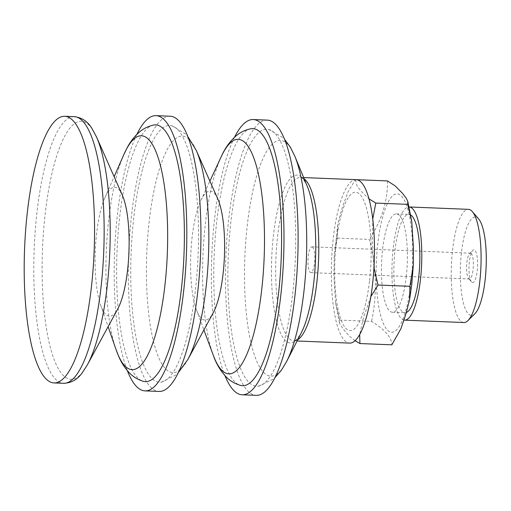 <?xml version="1.0" encoding="UTF-8"?>
<svg xmlns="http://www.w3.org/2000/svg" width="511" height="511" viewBox="0 0 511 511"><rect width="100%" height="100%" fill="white"/><g stroke="black" fill="none" stroke-linecap="round" stroke-linejoin="round"><path stroke-width="0.38" stroke-dasharray="2.56 1.92" d="M312.783 247.33A12.909 3.366 -87.7 0 0 311.902 246.826A12.909 3.366 -87.7 0 0 308.018 259.588A12.909 3.366 -87.7 0 0 310.867 272.625A12.909 3.366 -87.7 0 0 314.648 261.6A12.909 3.366 -87.7 0 0 312.783 247.33M356.18 179.68A81.773 21.334 -87.7 0 0 347.614 185.812A81.773 21.334 -87.7 0 0 331.358 276.802A81.773 21.334 -87.7 0 0 349.62 343.098M369.549 280.603A69.241 18.064 -87.7 0 0 351.083 194.225A69.241 18.064 -87.7 0 0 338.078 309.34A69.241 18.064 -87.7 0 0 369.549 280.603M122.276 195.036A64.558 16.844 -87.7 0 0 104.94 197.648A64.558 16.844 -87.7 0 0 100.999 209.293A64.558 16.844 -87.7 0 0 100.629 305.054A64.558 16.844 -87.7 0 0 117.696 309.046M153.415 125.067A128.497 33.522 -87.7 0 0 128.389 168.809A128.497 33.522 -87.7 0 0 124.812 349.978A128.497 33.522 -87.7 0 0 143.131 381.289M136.801 134.444A137.727 35.93 -87.7 0 0 126.798 162.741A137.727 35.93 -87.7 0 0 127.322 370.609M170.137 116.214A137.727 35.93 -87.7 0 0 140.915 163.309A137.727 35.93 -87.7 0 0 129.698 310.107A137.727 35.93 -87.7 0 0 159.087 391.452M142.505 169.377A128.497 33.522 -87.7 0 0 138.928 350.546A128.497 33.522 -87.7 0 0 161.7 382.03A128.497 33.522 -87.7 0 0 198.108 255.181A128.497 33.522 -87.7 0 0 171.983 125.815A128.497 33.522 -87.7 0 0 142.505 169.377M217.763 198.868A64.558 16.844 -87.7 0 0 200.868 200.51A64.558 16.844 -87.7 0 0 196.486 213.125A64.558 16.844 -87.7 0 0 196.473 309.89A64.558 16.844 -87.7 0 0 213.183 312.879M250.869 128.772A128.638 33.56 -87.7 0 0 225.543 172.616A128.638 33.56 -87.7 0 0 221.959 353.989A128.638 33.56 -87.7 0 0 240.572 385.403M234.523 137.235A137.727 35.93 -87.7 0 0 223.978 166.643A137.727 35.93 -87.7 0 0 224.955 375.655M267.31 120.117A137.727 35.93 -87.7 0 0 238.094 167.212A137.727 35.93 -87.7 0 0 226.871 314.01A137.727 35.93 -87.7 0 0 256.267 395.348M239.653 173.184A128.638 33.56 -87.7 0 0 236.076 354.551A128.638 33.56 -87.7 0 0 258.592 386.124A128.638 33.56 -87.7 0 0 295.32 259.077A128.638 33.56 -87.7 0 0 268.895 129.5A128.638 33.56 -87.7 0 0 239.653 173.184M471.378 253.692A12.909 3.366 -87.7 0 0 470.497 253.188A12.909 3.366 -87.7 0 0 469.564 253.635A12.909 3.366 -87.7 0 0 466.613 265.956A12.909 3.366 -87.7 0 0 468.568 278.476A12.909 3.366 -87.7 0 0 468.581 278.482A12.909 3.366 -87.7 0 0 469.462 278.993A12.909 3.366 -87.7 0 0 473.243 267.968A12.909 3.366 -87.7 0 0 471.378 253.692M471.525 281.925A16.352 4.267 92.3 0 1 471.512 281.912A16.352 4.267 92.3 0 1 469.034 266.052A16.352 4.267 92.3 0 1 472.777 250.441A16.352 4.267 92.3 0 1 477.561 266.372A16.352 4.267 92.3 0 1 471.525 281.925L468.568 278.476M474.866 313.728A49.235 12.845 92.3 0 1 462.838 300.692A49.235 12.845 92.3 0 1 461.459 252.562A49.235 12.845 92.3 0 1 478.666 218.995M372.749 219.053L372.347 242.048L373.95 267.7M355.471 179.655L357.068 185.966L362.024 192.187L368.98 198.849M355.056 340.722L350.246 336.877L345.717 332.163L340.205 324.734L339.547 323.073L339.623 320.097L335.548 302.723L333.907 275.365L334.296 254.689L337.394 238.139L337.733 224.866L338.359 221.748L342.728 206.15L348.247 191.401L355.484 179.623M370.833 296.699L363.685 316.654L359.661 334.571M339.623 320.097L371.523 321.374C384.809 329.454 391.579 337.273 391.835 344.823M337.394 238.139L369.3 239.416C376.524 265.988 377.329 295.332 371.523 321.374M387.389 180.907C388.092 199.948 381.621 220.899 369.3 239.416M406.379 312.489A49.235 12.845 92.3 0 1 404.897 312.758A49.235 12.845 92.3 0 1 395.035 249.892A49.235 12.845 92.3 0 1 408.851 214.358A49.235 12.845 92.3 0 1 410.787 215.016M406.258 276.719A49.235 12.845 -87.7 0 0 396.395 213.86A49.235 12.845 -87.7 0 0 382.579 249.394A49.235 12.845 -87.7 0 0 392.442 312.253A49.235 12.845 -87.7 0 0 406.258 276.719M404.016 320.084A56.638 14.774 92.3 0 1 393.253 247.841A56.638 14.774 92.3 0 1 409.145 206.961A56.638 14.774 92.3 0 1 409.202 206.968L409.145 206.961M463.886 322.53A56.638 14.774 92.3 0 1 452.542 250.218A56.638 14.774 92.3 0 1 468.427 209.344M74.319 116.68A133.422 34.805 -87.7 0 0 46.009 162.3A133.422 34.805 -87.7 0 0 42.298 350.418A133.422 34.805 -87.7 0 0 63.613 383.307M96.483 136.903A129.117 33.681 -87.7 0 0 53.942 165.417A129.117 33.681 -87.7 0 0 50.346 347.467A129.117 33.681 -87.7 0 0 87.33 364.924M123.803 154.686A117.032 30.532 -87.7 0 0 116.661 175.79A117.032 30.532 -87.7 0 0 113.404 340.805A117.032 30.532 -87.7 0 0 115.984 349.39M196.269 150.426A118.36 30.877 -87.7 0 0 157.267 176.563A118.36 30.877 -87.7 0 0 153.977 343.437A118.36 30.877 -87.7 0 0 187.882 359.444M221.314 156.526A117.37 30.622 -87.7 0 0 213.355 179.457A117.37 30.622 -87.7 0 0 210.091 344.938A117.37 30.622 -87.7 0 0 213.336 355.369M294.86 156.283A117.958 30.775 -87.7 0 0 255.315 180.753A117.958 30.775 -87.7 0 0 252.032 347.071A117.958 30.775 -87.7 0 0 286.62 361.507M304.198 178.856A81.773 21.334 -87.7 0 0 300.519 177.445C300.64 178.569 300.953 173.791 307.303 186.368A84.008 21.916 -87.7 0 0 279.14 203.793A84.008 21.916 -87.7 0 0 276.809 322.237A84.008 21.916 -87.7 0 0 301.439 332.52C294.1 344.542 294.17 339.758 293.959 340.869A81.773 21.334 -87.7 0 0 297.741 339.751M303.668 177.573L300.519 177.445A81.773 21.334 -87.7 0 0 283.164 205.409A81.773 21.334 -87.7 0 0 280.89 320.704A81.773 21.334 -87.7 0 0 293.959 340.869L297.108 340.99M411.068 282.27A69.241 18.064 92.3 0 1 379.596 311.007A69.241 18.064 92.3 0 1 392.595 195.892A69.241 18.064 92.3 0 1 411.068 282.27M100.629 305.054L108.121 326.676M104.94 197.648L114.138 176.697M161.7 382.03L175.682 375.055L178.313 372.66M171.983 125.815L185.365 133.888L187.793 136.488M196.473 309.89L203.908 329.946M200.868 200.51L209.887 181.111M258.592 386.124L273.308 379.092L274.944 377.661M268.895 129.5L282.998 137.689L284.512 139.241M310.867 272.625L469.462 278.993M311.902 246.826L470.497 253.188M469.564 253.635L472.777 250.441M337.733 224.866L334.028 259.103M335.548 302.723L339.547 323.073M392.442 312.253L404.897 312.758M396.395 213.86L408.851 214.358"/><path stroke-width="0.77" d="M297.108 340.99L349.62 343.098A81.773 21.334 -87.7 0 0 366.975 315.14A81.773 21.334 -87.7 0 0 373.637 227.976A81.773 21.334 -87.7 0 0 356.18 179.68L303.668 177.573M36.422 161.91A133.422 34.805 -87.7 0 0 25.55 304.122A133.422 34.805 -87.7 0 0 54.025 382.924A133.422 34.805 -87.7 0 0 82.335 337.305A133.422 34.805 -87.7 0 0 93.206 195.093A133.422 34.805 -87.7 0 0 64.731 116.291A133.422 34.805 -87.7 0 0 36.422 161.91M87.33 364.924L117.696 309.046A64.558 16.844 -87.7 0 0 123.215 294.157A64.558 16.844 -87.7 0 0 122.276 195.036L96.483 136.903A129.117 33.681 -87.7 0 1 98.374 335.152A129.117 33.681 -87.7 0 1 87.33 364.924L81.964 373.202C77.276 379.66 71.157 383.033 63.613 383.307A133.422 34.805 -87.7 0 0 91.923 337.688A133.422 34.805 -87.7 0 0 102.794 195.477A133.422 34.805 -87.7 0 0 74.319 116.68L64.731 116.291M143.131 381.289A128.497 33.522 -87.7 0 0 183.992 254.612A128.497 33.522 -87.7 0 0 153.415 125.067C147.947 126.37 143.291 128.695 139.439 132.03C134.323 136.52 130.203 141.828 127.067 147.96L123.803 154.686A117.032 30.532 -87.7 0 1 162.741 176.059A117.032 30.532 -87.7 0 1 156.934 329.64A117.032 30.532 -87.7 0 1 115.984 349.39L118.699 356.359C121.337 362.721 125.023 368.342 129.756 373.222C133.326 376.863 137.785 379.552 143.131 381.289M127.322 370.609A137.727 35.93 -87.7 0 0 144.977 390.883A137.727 35.93 -87.7 0 0 174.194 343.788A137.727 35.93 -87.7 0 0 185.416 196.99A137.727 35.93 -87.7 0 0 156.021 115.652A137.727 35.93 -87.7 0 0 136.801 134.444M144.977 390.883L159.087 391.452A137.727 35.93 -87.7 0 0 188.31 344.357A137.727 35.93 -87.7 0 0 199.533 197.559A137.727 35.93 -87.7 0 0 170.137 116.214L156.021 115.652M187.882 359.444L213.183 312.879A64.558 16.844 -87.7 0 0 218.702 297.99A64.558 16.844 -87.7 0 0 217.763 198.868L196.269 150.426A118.36 30.877 -87.7 0 1 198 332.15A118.36 30.877 -87.7 0 1 187.882 359.444L178.313 372.66M240.572 385.403A128.638 33.56 -87.7 0 0 281.203 258.515A128.638 33.56 -87.7 0 0 250.869 128.772C245.05 129.992 240.106 132.368 236.05 135.9C229.765 141.496 224.853 148.375 221.314 156.526A117.37 30.622 -87.7 0 1 259.799 180.977A117.37 30.622 -87.7 0 1 253.743 333.747A117.37 30.622 -87.7 0 1 213.336 355.369C216.21 363.781 220.554 371.031 226.367 377.112C230.129 380.957 234.868 383.723 240.572 385.403M224.955 375.655A137.727 35.93 -87.7 0 0 242.15 394.786A137.727 35.93 -87.7 0 0 271.373 347.691A137.727 35.93 -87.7 0 0 282.589 200.893A137.727 35.93 -87.7 0 0 253.201 119.548A137.727 35.93 -87.7 0 0 234.523 137.235M242.15 394.786L256.267 395.348A137.727 35.93 -87.7 0 0 285.489 348.259A137.727 35.93 -87.7 0 0 296.706 201.462A137.727 35.93 -87.7 0 0 267.31 120.117L253.201 119.548M404.603 320.154A56.638 14.774 92.3 0 0 420.489 279.274A56.638 14.774 92.3 0 0 409.202 206.968L468.427 209.344A56.638 14.774 92.3 0 1 472.336 211.605L478.666 218.995A49.235 12.845 92.3 0 1 485.137 279.887A49.235 12.845 92.3 0 1 474.866 313.728L467.961 320.589A56.638 14.774 92.3 0 1 463.886 322.53L404.603 320.154A56.638 14.774 92.3 0 1 404.016 320.084M368.98 198.849L375.796 203.071L372.749 219.053M373.95 267.7L378.019 285.029L370.833 296.699M359.661 334.571L359.936 343.545L391.835 344.823L400.905 328.758L406.168 313.198L409.586 299.58L409.924 286.313L413.297 265.343L413.373 247.337L411.777 221.723L407.701 204.349L407.778 201.372L406.117 198.013L402.508 193.33L395.08 185.825L387.389 180.907L355.471 179.655M359.936 343.545L355.056 340.722M409.924 286.313L378.019 285.029M375.796 203.071L407.701 204.349M410.787 215.016A49.235 12.845 92.3 0 1 418.713 277.224A49.235 12.845 92.3 0 1 406.379 312.489M472.336 211.605A56.638 14.774 92.3 0 1 479.778 281.657A56.638 14.774 92.3 0 1 467.961 320.589M274.944 377.661L281.446 370.156L286.62 361.507A117.958 30.775 -87.7 0 0 295.907 335.823A117.958 30.775 -87.7 0 0 294.86 156.283L290.389 147.245L284.512 139.241M286.62 361.507L301.439 332.52A84.008 21.916 -87.7 0 0 308.05 314.227A84.008 21.916 -87.7 0 0 307.303 186.368L294.86 156.283M297.741 339.751A81.773 21.334 -87.7 0 0 311.308 312.904A81.773 21.334 -87.7 0 0 318.41 232.428A81.773 21.334 -87.7 0 0 304.198 178.856M63.613 383.307L54.025 382.924M74.319 116.68C81.811 117.562 87.643 121.407 91.795 128.229L96.483 136.903M108.121 326.676L115.984 349.39M114.138 176.697L123.803 154.686M187.793 136.488L196.269 150.426M203.908 329.946L213.336 355.369M209.887 181.111L221.314 156.526M413.297 265.343L411.815 284.173L409.586 299.58M407.778 201.372L411.777 221.723"/></g></svg>
